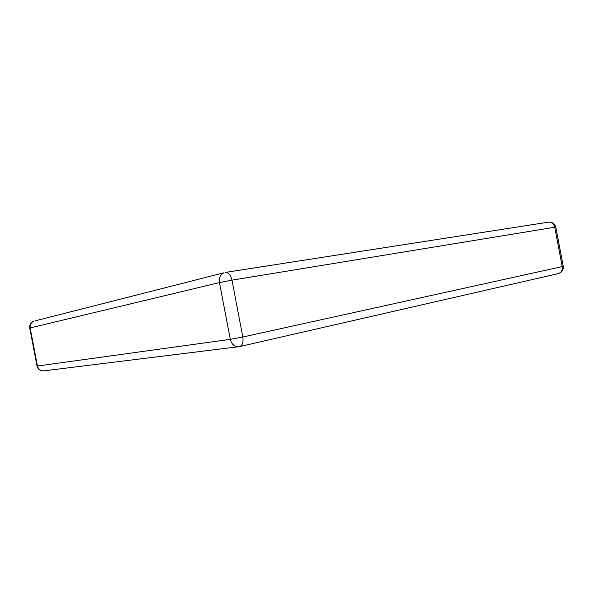 <?xml version="1.0" encoding="UTF-8"?>
<svg xmlns="http://www.w3.org/2000/svg" width="593" height="593" viewBox="0 0 593 593"><rect width="100%" height="100%" fill="white"/><g stroke="black" fill="none" stroke-linecap="round" stroke-linejoin="round"><path stroke-width="0.89" d="M548.154 222.212L225.755 272.372C228.698 272.624 230.773 275.211 231.967 280.148L242.819 337.017L562.238 266.598L554.744 227.238L231.967 280.148L219.462 282.579L30.169 327.929L37.448 366.022L230.299 339.352L219.462 282.579C218.861 277.739 220.388 274.463 224.043 272.758L34.868 320.924M548.71 222.123C551.816 222.13 553.825 223.835 554.744 227.238L555.782 227.112C554.803 223.68 552.446 222.019 548.71 222.123M563.254 266.324L562.238 266.598C562.616 270.415 561.171 272.78 557.917 273.692C561.793 272.602 563.565 270.149 563.254 266.324L555.782 227.112M29.754 328.055L30.169 327.929C29.798 324.675 31.073 322.414 33.994 321.147C30.814 322.473 29.398 324.779 29.754 328.055L37.011 366.051C37.893 369.217 40.042 370.84 43.474 370.914M242.819 337.017L230.299 339.352C231.789 344.674 234.798 347.105 239.327 346.638L239.357 346.631C242.381 345.704 243.538 342.495 242.819 337.017M238.127 346.786L44.423 370.795C40.828 371.174 38.501 369.58 37.448 366.022L37.011 366.051M239.92 346.505L557.917 273.692"/></g></svg>
